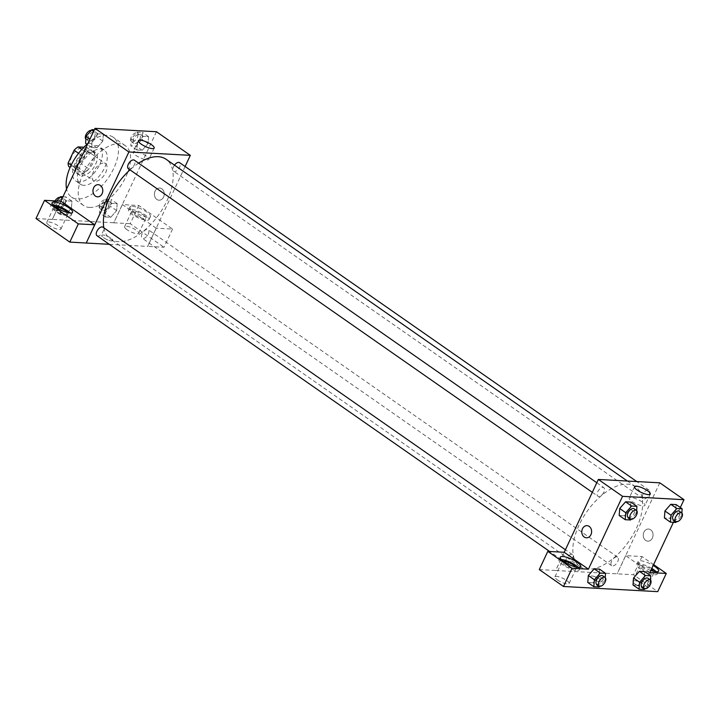 <?xml version="1.0" encoding="UTF-8"?>
<svg xmlns="http://www.w3.org/2000/svg" width="720" height="720" viewBox="0 0 720 720"><rect width="100%" height="100%" fill="white"/><g stroke="black" fill="none" stroke-linecap="round" stroke-linejoin="round"><path stroke-width="0.54" stroke-dasharray="3.6 2.7" d="M93.411 171.846A10.422 5.508 124.9 0 0 93.6 180.738A10.422 5.508 124.9 0 0 104.076 175.338A10.422 5.508 124.9 0 0 105.525 163.638A10.422 5.508 124.9 0 0 93.411 171.846M71.631 156.654A10.422 5.508 124.9 0 0 71.82 165.546A10.422 5.508 124.9 0 0 82.296 160.146A10.422 5.508 124.9 0 0 83.745 148.446A10.422 5.508 124.9 0 0 71.631 156.654M83.898 147.213L86.715 147.366A13.455 7.11 124.9 0 1 87.426 150.966L81.441 163.746A13.455 7.11 124.9 0 1 77.472 167.094L68.85 166.617M77.472 167.094L84.735 172.161L76.104 171.684L70.092 167.49M71.172 165.141L75.393 168.075L81.378 155.304L78.534 153.324M75.393 168.075A13.455 7.11 124.9 0 0 76.104 171.684M84.735 172.161A13.455 7.11 124.9 0 0 88.704 168.813L81.441 163.746M81.378 155.304A13.455 7.11 124.9 0 1 85.347 151.956L93.969 152.433A13.455 7.11 124.9 0 1 94.689 156.033L88.704 168.813M79.353 174.195A13.896 7.344 -55.1 0 1 77.085 173.457A13.896 7.344 -55.1 0 1 79.02 157.86A13.896 7.344 -55.1 0 1 92.988 150.66A13.896 7.344 -55.1 0 1 92.241 164.412A13.896 7.344 -55.1 0 1 79.353 174.195M81.774 175.887A13.896 7.344 124.9 0 0 94.653 166.095A13.896 7.344 124.9 0 0 95.409 152.343A13.896 7.344 124.9 0 0 79.263 163.296A13.896 7.344 124.9 0 0 79.506 175.14A13.896 7.344 124.9 0 0 81.774 175.887M93.969 152.433L86.715 147.366M85.347 151.956L81.765 149.454M94.689 156.033L87.426 150.966M78.93 181.953A20.844 11.007 -55.1 0 1 75.537 180.846A20.844 11.007 -55.1 0 1 78.426 157.446A20.844 11.007 -55.1 0 1 99.387 146.646A20.844 11.007 -55.1 0 1 98.253 167.274A20.844 11.007 -55.1 0 1 78.93 181.953M83.772 185.328A20.844 11.007 -55.1 0 1 80.37 184.221A20.844 11.007 -55.1 0 1 83.268 160.821A20.844 11.007 -55.1 0 1 104.229 150.021A20.844 11.007 -55.1 0 1 103.095 170.649A20.844 11.007 -55.1 0 1 83.772 185.328M87.021 144.288A36.486 19.269 -55.1 0 1 113.175 137.196A36.486 19.269 -55.1 0 1 111.195 173.295A36.486 19.269 -55.1 0 1 77.373 198.99A36.486 19.269 -55.1 0 1 71.424 197.046A36.486 19.269 -55.1 0 1 66.582 189.027M89.469 207.432A36.486 19.269 124.9 0 0 123.291 181.737A36.486 19.269 124.9 0 0 125.271 145.638A36.486 19.269 124.9 0 0 82.89 174.384A36.486 19.269 124.9 0 0 83.529 205.488A36.486 19.269 124.9 0 0 89.469 207.432M156.447 131.724L113.796 222.768L52.344 219.402L60.867 201.213M71.415 208.116L65.556 214.803L60.228 214.506L60.768 207.531L66.627 200.853L71.946 201.141L71.415 208.116L65.556 214.803L60.228 214.506L60.768 207.531L66.627 200.853L71.946 201.141L71.415 208.116L65.358 203.895L59.499 210.582L54.18 210.294L54.72 203.319L56.754 200.988M105.993 210.015L111.852 203.337L117.18 203.625L116.64 210.6L110.781 217.278L105.462 216.99L105.993 210.015L111.852 203.337L117.18 203.625L116.64 210.6L110.781 217.278L105.462 216.99L105.993 210.015L99.945 205.794L105.804 199.116L111.132 199.404L110.592 206.379L104.733 213.066L99.405 212.769L99.945 205.794M137.385 143.001L143.244 136.323L148.572 136.611L148.032 143.586L142.173 150.273L136.854 149.976L137.385 143.001L143.244 136.323L148.572 136.611L148.032 143.586L142.173 150.273L136.854 149.976L137.385 143.001L131.337 138.78L137.196 132.102L142.515 132.39L141.984 139.365L136.125 146.052L130.797 145.755L131.337 138.78M92.16 140.526L98.019 133.839L103.338 134.127L102.807 141.102L96.939 147.789L91.62 147.501L92.16 140.526L98.019 133.839L103.338 134.127L102.807 141.102L96.939 147.789L91.62 147.501L92.16 140.526L90 139.014M161.811 188.811A6.084 4.905 -86.9 0 0 159.66 188.055A6.084 4.905 -86.9 0 0 154.422 193.86A6.084 4.905 -86.9 0 0 158.994 200.196A6.084 4.905 -86.9 0 0 164.016 195.777A6.084 4.905 -86.9 0 0 161.811 188.811A6.084 4.905 93.1 0 1 164.016 195.777A6.084 4.905 93.1 0 1 158.994 200.196A6.084 4.905 93.1 0 1 154.422 193.86A6.084 4.905 93.1 0 1 159.66 188.055A6.084 4.905 93.1 0 1 161.811 188.811M156.168 228.168L122.373 204.588L138.753 205.488L172.557 229.068L156.168 228.168L147.681 246.402L109.26 244.296M122.373 204.588L113.796 222.768M185.103 166.509L147.681 246.402M132.336 206.28A11.295 2.979 -154.9 0 1 144.333 210.546A11.295 2.979 -154.9 0 1 150.426 216.549A11.295 2.979 -154.9 0 1 138.942 214.461A11.295 2.979 -154.9 0 1 129.978 206.973A11.295 2.979 -154.9 0 1 132.336 206.28M130.914 209.313A11.295 2.979 25.1 0 0 128.556 210.006A11.295 2.979 25.1 0 0 137.52 217.494A11.295 2.979 25.1 0 0 149.004 219.591A11.295 2.979 25.1 0 0 142.911 213.579A11.295 2.979 25.1 0 0 130.914 209.313M143.388 215.046A7.821 2.061 -154.9 0 1 145.863 218.115A7.821 2.061 -154.9 0 1 141.381 218.016A7.821 2.061 -154.9 0 1 134.172 214.542A7.821 2.061 -154.9 0 1 131.706 211.482A7.821 2.061 -154.9 0 1 136.188 211.572A7.821 2.061 -154.9 0 1 143.388 215.046M127.062 229.716A7.821 2.061 -154.9 0 1 124.596 226.656A7.821 2.061 -154.9 0 1 132.552 228.105A7.821 2.061 -154.9 0 1 138.753 233.289A7.821 2.061 -154.9 0 1 134.271 233.19A7.821 2.061 -154.9 0 1 127.062 229.716M172.557 229.068L164.025 247.275L147.636 246.375M138.753 205.488L130.221 223.695L164.025 247.275M113.841 222.795L130.221 223.695M134.937 151.443A8.712 2.304 25.1 0 0 133.11 151.974A8.712 2.304 25.1 0 0 140.031 157.752A8.712 2.304 25.1 0 0 148.896 159.372A8.712 2.304 25.1 0 0 144.198 154.737A8.712 2.304 25.1 0 0 134.937 151.443M60.921 201.222L52.344 219.402M97.542 196.83L97.542 196.83A6.084 4.905 -86.9 0 0 102.771 191.025A6.084 4.905 -86.9 0 0 98.208 184.68L98.208 184.68M53.199 205.047A11.295 2.979 25.1 0 0 53.082 205.047A11.295 2.979 25.1 0 0 50.715 205.74A11.295 2.979 25.1 0 0 59.679 213.228A11.295 2.979 25.1 0 0 71.172 215.316A11.295 2.979 25.1 0 0 70.11 212.976M67.581 212.553A7.821 2.061 -154.9 0 1 68.022 213.849A7.821 2.061 -154.9 0 1 63.54 213.75A7.821 2.061 -154.9 0 1 56.331 210.276A7.821 2.061 -154.9 0 1 53.865 207.216A7.821 2.061 -154.9 0 1 55.143 206.721M49.23 225.45A7.821 2.061 -154.9 0 1 46.755 222.39A7.821 2.061 -154.9 0 1 54.711 223.839A7.821 2.061 -154.9 0 1 60.912 229.023A7.821 2.061 -154.9 0 1 56.43 228.924A7.821 2.061 -154.9 0 1 49.23 225.45M52.389 219.429L36 218.529M111.51 240.921A6.084 1.602 25.1 0 0 112.779 240.543A6.084 1.602 25.1 0 0 107.955 236.511A6.084 1.602 25.1 0 0 101.763 235.386A6.084 1.602 25.1 0 0 105.048 238.617A6.084 1.602 25.1 0 0 111.51 240.921A6.084 1.602 -154.9 0 1 105.048 238.617A6.084 1.602 -154.9 0 1 101.772 235.386A6.084 1.602 -154.9 0 1 107.955 236.511A6.084 1.602 -154.9 0 1 112.779 240.543A6.084 1.602 -154.9 0 1 111.51 240.921M128.376 168.723A5.211 2.754 124.9 0 0 134.433 164.61A5.211 2.754 124.9 0 0 134.343 160.173M148.266 234.108A5.211 2.754 124.9 0 0 148.176 229.662A5.211 2.754 124.9 0 0 142.128 233.766A5.211 2.754 124.9 0 0 142.218 238.212A5.211 2.754 124.9 0 0 148.266 234.108M96.984 235.737A5.211 2.754 124.9 0 0 103.041 231.624A5.211 2.754 124.9 0 0 102.951 227.187M174.483 165.141A5.211 2.754 124.9 0 0 173.52 166.761A5.211 2.754 124.9 0 0 173.61 171.198A5.211 2.754 124.9 0 0 179.658 167.094A5.211 2.754 124.9 0 0 179.568 162.648M103.869 227.826A48.645 25.695 124.9 0 0 110.448 239.094A48.645 25.695 124.9 0 0 166.959 200.763A48.645 25.695 124.9 0 0 166.113 159.291M138.627 163.161A48.645 25.695 124.9 0 0 129.996 169.848M579.069 525.087A48.645 25.695 124.9 0 0 579.915 566.559A48.645 25.695 124.9 0 0 628.821 541.359A48.645 25.695 124.9 0 0 635.58 486.765A48.645 25.695 124.9 0 0 579.069 525.087M603.9 492.084A5.211 2.754 -55.1 0 1 597.852 496.188A5.211 2.754 -55.1 0 1 598.572 490.338A5.211 2.754 -55.1 0 1 603.81 487.638A5.211 2.754 -55.1 0 1 603.9 492.084M611.595 561.24A5.211 2.754 124.9 0 0 611.685 565.686A5.211 2.754 124.9 0 0 616.923 562.986A5.211 2.754 124.9 0 0 617.652 557.136A5.211 2.754 124.9 0 0 611.595 561.24M566.37 558.756A5.211 2.754 124.9 0 0 566.46 563.202A5.211 2.754 124.9 0 0 571.698 560.502A5.211 2.754 124.9 0 0 572.418 554.652A5.211 2.754 124.9 0 0 566.37 558.756M642.987 494.226A5.211 2.754 124.9 0 0 643.077 498.672A5.211 2.754 124.9 0 0 648.315 495.972A5.211 2.754 124.9 0 0 649.044 490.122A5.211 2.754 124.9 0 0 642.987 494.226M539.271 569.574L555.66 570.474L564.192 552.267L555.696 570.501L633.501 574.74L657.738 591.651M659.799 482.823L617.148 573.867M592.515 578.745A6.084 1.602 25.1 0 0 598.122 581.445A6.084 1.602 25.1 0 0 601.614 581.517A6.084 1.602 25.1 0 0 596.781 577.485A6.084 1.602 25.1 0 0 590.598 576.36A6.084 1.602 25.1 0 0 592.515 578.745A6.084 1.602 -154.9 0 1 590.598 576.36A6.084 1.602 -154.9 0 1 596.781 577.485A6.084 1.602 -154.9 0 1 601.614 581.517A6.084 1.602 -154.9 0 1 598.122 581.445A6.084 1.602 -154.9 0 1 592.524 578.736M635.256 584.199A7.821 2.061 25.1 0 0 642.456 587.673A7.821 2.061 25.1 0 0 646.938 587.763A7.821 2.061 25.1 0 0 640.737 582.579A7.821 2.061 25.1 0 0 632.781 581.13A7.821 2.061 25.1 0 0 633.204 582.399A7.821 2.061 25.1 0 0 635.256 584.199M557.415 579.924A7.821 2.061 25.1 0 0 564.624 583.398A7.821 2.061 25.1 0 0 569.106 583.497A7.821 2.061 25.1 0 0 562.896 578.313A7.821 2.061 25.1 0 0 554.94 576.864A7.821 2.061 25.1 0 0 557.415 579.924M653.607 571.293A7.821 2.061 -154.9 0 1 654.048 572.589A7.821 2.061 -154.9 0 1 649.566 572.49A7.821 2.061 -154.9 0 1 642.366 569.025A7.821 2.061 -154.9 0 1 639.891 565.956A7.821 2.061 -154.9 0 1 644.247 566.01A7.821 2.061 -154.9 0 1 651.366 569.376M651.789 568.458A11.295 2.979 25.1 0 0 639.108 563.787A11.295 2.979 25.1 0 0 636.741 564.48A11.295 2.979 25.1 0 0 645.705 571.968A11.295 2.979 25.1 0 0 657.198 574.065A11.295 2.979 25.1 0 0 656.136 571.716M650.853 570.465A11.295 2.979 -154.9 0 1 638.163 561.447A11.295 2.979 -154.9 0 1 640.53 560.754A11.295 2.979 -154.9 0 1 653.211 565.425M575.766 567.027A7.821 2.061 -154.9 0 1 576.216 568.323A7.821 2.061 -154.9 0 1 571.734 568.224A7.821 2.061 -154.9 0 1 564.525 564.75A7.821 2.061 -154.9 0 1 562.05 561.69A7.821 2.061 -154.9 0 1 563.328 561.195M561.384 559.53A11.295 2.979 25.1 0 0 561.267 559.521A11.295 2.979 25.1 0 0 558.909 560.214A11.295 2.979 25.1 0 0 567.873 567.702A11.295 2.979 25.1 0 0 579.357 569.799A11.295 2.979 25.1 0 0 578.295 567.45M649.881 572.544L625.644 555.633L642.024 556.533L653.598 564.606M642.024 556.533L633.501 574.74M625.644 555.633L617.112 573.84M633.546 577.998L639.405 571.32M644.193 578.583L644.724 571.608L644.193 578.574L638.325 585.261L633.006 584.973L638.325 585.261L644.193 578.583L650.241 582.795L645.039 588.735M675.576 511.569L669.717 518.247L664.398 517.959L669.717 518.247L675.576 511.569L676.116 504.594L675.576 511.569L681.633 515.79L676.431 521.721M664.938 510.984L670.797 504.306M636.615 510.534L636.399 513.306L630.351 509.085L630.891 502.11L630.36 509.085L624.492 515.763M630.54 519.993L624.492 515.772L619.173 515.475L624.492 515.772L630.351 509.085M619.704 508.5L625.572 501.822M588.321 575.514L594.18 568.836M598.959 576.099L599.499 569.124L598.968 576.099L593.1 582.777L587.781 582.489L593.1 582.786L598.959 576.099L605.007 580.32L599.805 586.251M680.328 507.528L673.398 522.342M642.231 501.993A8.712 2.304 25.1 0 0 634.203 498.123A8.712 2.304 25.1 0 0 629.208 498.015A8.712 2.304 25.1 0 0 636.12 503.793A8.712 2.304 25.1 0 0 644.985 505.404A8.712 2.304 25.1 0 0 642.231 501.993M586.368 537.804L586.368 537.804A6.084 4.905 -86.9 0 0 591.606 531.999A6.084 4.905 -86.9 0 0 587.034 525.654L587.034 525.654M650.646 529.785A6.084 4.905 -86.9 0 0 648.486 529.029A6.084 4.905 -86.9 0 0 643.257 534.825A6.084 4.905 -86.9 0 0 647.82 541.17A6.084 4.905 -86.9 0 0 652.851 536.751A6.084 4.905 -86.9 0 0 650.646 529.785A6.084 4.905 93.1 0 1 652.842 536.751A6.084 4.905 93.1 0 1 647.82 541.17A6.084 4.905 93.1 0 1 643.257 534.825A6.084 4.905 93.1 0 1 648.486 529.029A6.084 4.905 93.1 0 1 650.637 529.785M636.399 513.306L631.197 519.237M628.101 517.293A5.211 2.754 124.9 0 0 633.339 514.593A5.211 2.754 124.9 0 0 634.059 508.743M681.84 513.009L681.633 515.79M673.326 519.768A5.211 2.754 124.9 0 0 678.564 517.068A5.211 2.754 124.9 0 0 679.293 511.218M675.774 522.468L669.717 518.247M605.223 577.548L605.007 580.32M596.709 584.298A5.211 2.754 124.9 0 0 601.947 581.598A5.211 2.754 124.9 0 0 602.667 575.757M599.148 586.998L593.1 582.786M650.457 580.023L650.241 582.795M641.934 586.782A5.211 2.754 124.9 0 0 647.172 584.082A5.211 2.754 124.9 0 0 647.901 578.232M644.382 589.482L638.325 585.261M94.347 129.753L97.29 129.915L96.75 136.89L90.891 143.568L85.572 143.28M88.362 136.422A5.211 2.754 124.9 0 0 88.452 140.868A5.211 2.754 124.9 0 0 93.69 138.168A5.211 2.754 124.9 0 0 94.41 132.318A5.211 2.754 124.9 0 0 88.362 136.422M102.807 141.102L96.75 136.89M96.939 147.789L90.891 143.568M91.62 147.501L87.408 144.558M98.019 133.839L93.807 130.896M103.338 134.127L97.29 129.915M85.896 139.077A5.211 2.754 124.9 0 0 86.031 139.185A5.211 2.754 124.9 0 0 91.269 136.485A5.211 2.754 124.9 0 0 91.989 130.635A5.211 2.754 124.9 0 0 91.314 130.374M133.587 138.906A5.211 2.754 124.9 0 0 133.677 143.352A5.211 2.754 124.9 0 0 138.915 140.652A5.211 2.754 124.9 0 0 139.644 134.802A5.211 2.754 124.9 0 0 133.587 138.906M148.032 143.586L141.984 139.365M142.173 150.273L136.125 146.052M136.854 149.976L130.797 145.755M143.244 136.323L137.196 132.102M148.572 136.611L142.515 132.39M131.166 137.214A5.211 2.754 124.9 0 0 131.256 141.66A5.211 2.754 124.9 0 0 136.494 138.96A5.211 2.754 124.9 0 0 137.223 133.11A5.211 2.754 124.9 0 0 131.166 137.214M62.955 196.767L65.898 196.92L65.358 203.895M56.97 203.436A5.211 2.754 124.9 0 0 57.06 207.882A5.211 2.754 124.9 0 0 62.298 205.182A5.211 2.754 124.9 0 0 63.018 199.332A5.211 2.754 124.9 0 0 56.97 203.436M65.556 214.803L59.499 210.582M60.228 214.506L54.18 210.294M60.768 207.531L54.72 203.319M66.627 200.853L62.415 197.91M71.946 201.141L65.898 196.92M55.008 200.898A5.211 2.754 124.9 0 0 54.549 201.753A5.211 2.754 124.9 0 0 54.639 206.19A5.211 2.754 124.9 0 0 59.877 203.49A5.211 2.754 124.9 0 0 60.606 197.64A5.211 2.754 124.9 0 0 59.922 197.379M102.195 205.92A5.211 2.754 124.9 0 0 102.285 210.366A5.211 2.754 124.9 0 0 107.523 207.666A5.211 2.754 124.9 0 0 108.252 201.816A5.211 2.754 124.9 0 0 102.195 205.92M116.64 210.6L110.592 206.379M110.781 217.278L104.733 213.066M105.462 216.99L99.405 212.769M111.852 203.337L105.804 199.116M117.18 203.625L111.132 199.404M99.774 204.228A5.211 2.754 124.9 0 0 99.864 208.674A5.211 2.754 124.9 0 0 105.102 205.974A5.211 2.754 124.9 0 0 105.831 200.124A5.211 2.754 124.9 0 0 99.774 204.228M71.82 165.546L93.6 180.738M83.745 148.446L105.525 163.638M95.409 152.343L92.988 150.66M79.506 175.14L77.085 173.457M104.229 150.021L99.387 146.646M80.37 184.221L75.537 180.846M125.271 145.638L113.175 137.196M83.529 205.488L71.424 197.046M129.978 206.973L128.556 210.006M150.426 216.549L149.004 219.591M138.753 233.289L145.863 218.115M124.596 226.656L131.706 211.482M138.402 140.688L133.11 151.974M154.188 148.077L148.896 159.372M52.137 202.707L50.715 205.74M72.594 212.283L71.172 215.316M60.912 229.023L68.022 213.849M46.755 222.39L53.865 207.216M635.58 486.765L627.381 481.041M579.915 566.559L110.448 239.094M592.317 492.327L597.852 496.188M596.799 482.751L603.81 487.638M617.652 557.136L148.176 229.662M611.685 565.686L142.218 238.212M572.418 554.652L565.416 549.765M566.46 563.202L549.63 551.466M649.044 490.122L636.768 481.554M643.077 498.672L173.61 171.198M646.938 587.763L654.048 572.589M632.781 581.13L633.402 579.816M633.402 579.798L639.891 565.956M638.163 561.447L636.741 564.48M658.62 571.032L657.198 574.065M569.106 583.497L576.216 568.323M554.94 576.864L562.05 561.69M560.331 557.181L558.909 560.214M580.779 566.757L579.357 569.799M634.491 486.72L629.208 498.015M650.277 494.118L644.985 505.404M94.41 132.318L91.989 130.635M88.452 140.868L86.031 139.185M139.644 134.802L137.223 133.11M133.677 143.352L131.256 141.66M63.018 199.332L60.606 197.64M57.06 207.882L54.639 206.19M108.252 201.816L105.831 200.124M102.285 210.366L99.864 208.674"/><path stroke-width="1.08" d="M81.765 149.454L78.093 146.889L83.898 147.213M71.172 165.141L68.13 163.017A13.455 7.11 124.9 0 0 68.85 166.617L70.092 167.49M68.13 163.017L74.115 150.237A13.455 7.11 124.9 0 1 78.093 146.889M78.534 153.324L74.115 150.237M66.582 189.027A36.486 19.269 -55.1 0 1 87.021 144.288M60.867 201.213L95.004 128.349L156.447 131.724L190.332 155.349L185.103 166.509M140.229 140.148A8.712 2.304 -154.9 0 1 149.481 143.442A8.712 2.304 -154.9 0 1 154.188 148.077A8.712 2.304 -154.9 0 1 145.323 146.466A8.712 2.304 -154.9 0 1 138.402 140.688A8.712 2.304 -154.9 0 1 140.229 140.148M109.26 244.296L86.229 243.036L128.88 151.983L95.004 128.349M128.88 151.983L190.332 155.349M98.208 184.68A6.084 4.905 -86.9 0 0 93.186 189.099A6.084 4.905 -86.9 0 0 95.391 196.065A6.084 4.905 93.1 0 1 93.177 189.099A6.084 4.905 93.1 0 1 98.208 184.68A6.084 4.905 93.1 0 1 102.771 191.025A6.084 4.905 93.1 0 1 97.542 196.83A6.084 4.905 93.1 0 1 95.382 196.065A6.084 4.905 -86.9 0 0 97.542 196.83M94.716 224.793L60.921 201.222L44.532 200.322L78.336 223.893L94.716 224.793L86.229 243.036M54.504 202.005A11.295 2.979 -154.9 0 1 66.501 206.28A11.295 2.979 -154.9 0 1 72.594 212.283A11.295 2.979 -154.9 0 1 61.101 210.195A11.295 2.979 -154.9 0 1 52.137 202.707A11.295 2.979 -154.9 0 1 54.504 202.005M70.11 212.976A11.295 2.979 25.1 0 0 53.199 205.047M55.143 206.721A7.821 2.061 -154.9 0 1 65.556 210.78A7.821 2.061 -154.9 0 1 67.581 212.553M78.336 223.893L69.804 242.109L86.193 243.009M44.532 200.322L36 218.529L69.804 242.109M596.799 482.751L134.343 160.173A5.211 2.754 124.9 0 0 129.105 162.873A5.211 2.754 124.9 0 0 128.376 168.723L592.317 492.327M565.416 549.765L102.951 227.187A5.211 2.754 124.9 0 0 96.894 231.291A5.211 2.754 124.9 0 0 96.984 235.737L549.63 551.466M636.768 481.554L179.568 162.648A5.211 2.754 124.9 0 0 174.483 165.141M627.381 481.041L166.113 159.291A48.645 25.695 124.9 0 0 138.627 163.161M129.996 169.848A48.645 25.695 124.9 0 0 109.602 197.622A48.645 25.695 124.9 0 0 103.869 227.826M564.228 552.294L547.803 551.367L572.04 568.269L588.429 569.169L564.228 552.294L598.347 479.448L659.799 482.823L684 499.698L680.328 507.528M547.803 551.367L539.271 569.574L563.508 586.485L657.738 591.651L666.27 573.444L649.881 572.544L673.398 522.342M651.366 569.376A7.821 2.061 -154.9 0 1 651.582 569.529A7.821 2.061 -154.9 0 1 653.607 571.293M656.136 571.716A11.295 2.979 25.1 0 0 651.789 568.458M653.211 565.425A11.295 2.979 -154.9 0 1 658.62 571.032A11.295 2.979 -154.9 0 1 650.853 570.465M563.328 561.195A7.821 2.061 -154.9 0 1 570.006 563.139A7.821 2.061 -154.9 0 1 575.766 567.027M578.295 567.45A11.295 2.979 25.1 0 0 561.384 559.53M562.689 556.488A11.295 2.979 -154.9 0 1 574.686 560.754A11.295 2.979 -154.9 0 1 580.779 566.757A11.295 2.979 -154.9 0 1 569.286 564.669A11.295 2.979 -154.9 0 1 560.331 557.181A11.295 2.979 -154.9 0 1 562.689 556.488M572.04 568.269L563.508 586.485M653.598 564.606L666.27 573.444M645.453 575.532L639.405 571.311L644.724 571.608L639.405 571.311L633.546 577.998L633.006 584.973L633.546 577.998L639.594 582.219L645.453 575.532L650.781 575.829L650.457 580.023M676.431 521.721L675.774 522.468L670.446 522.18L664.398 517.959L664.929 510.984L670.797 504.297L676.116 504.594L670.797 504.297L676.845 508.518L682.164 508.815L681.84 513.009M631.197 519.237L630.54 519.993L625.221 519.696L619.173 515.475L619.704 508.509L625.572 501.822L630.891 502.11L625.572 501.822L631.62 506.043L636.939 506.331L636.615 510.534M600.228 573.057L594.18 568.836L599.499 569.124L594.18 568.836L588.321 575.514L587.781 582.489L588.321 575.514L594.369 579.735L600.228 573.057L605.547 573.345L605.223 577.548M588.429 569.169L622.548 496.332L684 499.698M647.523 490.698A8.712 2.304 -154.9 0 1 650.277 494.118A8.712 2.304 -154.9 0 1 641.412 492.498A8.712 2.304 -154.9 0 1 634.491 486.72A8.712 2.304 -154.9 0 1 639.486 486.828A8.712 2.304 -154.9 0 1 647.523 490.698M622.548 496.332L598.347 479.448M587.034 525.654A6.084 4.905 -86.9 0 0 582.012 530.073A6.084 4.905 -86.9 0 0 584.217 537.039A6.084 4.905 93.1 0 1 582.012 530.073A6.084 4.905 93.1 0 1 587.034 525.654A6.084 4.905 93.1 0 1 591.606 531.999A6.084 4.905 93.1 0 1 586.368 537.804A6.084 4.905 93.1 0 1 584.217 537.039A6.084 4.905 -86.9 0 0 586.368 537.804M625.221 519.696L625.761 512.721L631.62 506.043M636.48 510.426L634.059 508.743A5.211 2.754 124.9 0 0 628.011 512.847A5.211 2.754 124.9 0 0 628.101 517.293L630.522 518.976A5.211 2.754 124.9 0 0 635.76 516.276A5.211 2.754 124.9 0 0 636.48 510.426A5.211 2.754 124.9 0 0 630.423 514.53A5.211 2.754 124.9 0 0 630.522 518.976M619.173 515.475L619.704 508.5L625.761 512.721M636.939 506.331L630.891 502.11M670.446 522.18L670.986 515.205L676.845 508.518M681.714 512.91L679.293 511.218A5.211 2.754 124.9 0 0 673.236 515.322A5.211 2.754 124.9 0 0 673.326 519.768L675.747 521.46A5.211 2.754 124.9 0 0 680.985 518.76A5.211 2.754 124.9 0 0 681.714 512.91A5.211 2.754 124.9 0 0 675.657 517.014A5.211 2.754 124.9 0 0 675.747 521.46M664.398 517.959L664.938 510.984L670.986 515.205M682.164 508.815L676.116 504.594M599.805 586.251L599.148 586.998L593.829 586.71L594.369 579.735M605.088 577.44L602.667 575.757A5.211 2.754 124.9 0 0 596.619 579.861A5.211 2.754 124.9 0 0 596.709 584.298L599.13 585.99A5.211 2.754 124.9 0 0 604.368 583.29A5.211 2.754 124.9 0 0 605.088 577.44A5.211 2.754 124.9 0 0 599.04 581.544A5.211 2.754 124.9 0 0 599.13 585.99M593.829 586.71L587.781 582.489M605.547 573.345L599.499 569.124M645.039 588.735L644.382 589.482L639.054 589.194L639.594 582.219M650.322 579.924L647.901 578.232A5.211 2.754 124.9 0 0 641.844 582.336A5.211 2.754 124.9 0 0 641.934 586.782L644.355 588.474A5.211 2.754 124.9 0 0 649.593 585.774A5.211 2.754 124.9 0 0 650.322 579.924A5.211 2.754 124.9 0 0 644.265 584.028A5.211 2.754 124.9 0 0 644.355 588.474M639.054 589.194L633.006 584.973M650.781 575.829L644.724 571.608M87.408 144.558L85.572 143.28L86.112 136.305L91.971 129.618L94.347 129.753M90 139.014L86.112 136.305M93.807 130.896L91.971 129.618M91.314 130.374A5.211 2.754 124.9 0 0 85.941 134.739A5.211 2.754 124.9 0 0 85.896 139.077M56.754 200.988L60.579 196.632L62.955 196.767M62.415 197.91L60.579 196.632M59.922 197.379A5.211 2.754 124.9 0 0 55.008 200.898"/></g></svg>
